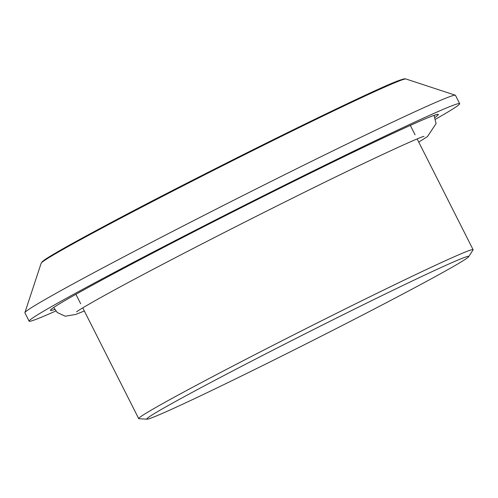 <?xml version="1.0" encoding="UTF-8"?>
<svg xmlns="http://www.w3.org/2000/svg" width="498" height="498" viewBox="0 0 498 498"><rect width="100%" height="100%" fill="white"/><g stroke="black" fill="none" stroke-linecap="round" stroke-linejoin="round"><path stroke-width="0.75" d="M435.657 119.128A241.181 6.312 153.2 0 0 459.673 103.665L455.452 95.311A241.181 6.312 153.2 0 0 455.303 95.199A241.181 6.312 153.2 0 0 455.01 95.162A241.181 6.312 153.2 0 0 234.514 199.841A241.181 6.312 153.2 0 0 24.9 312.613A241.181 6.312 153.2 0 0 24.9 312.794L29.121 321.154A241.181 6.312 153.2 0 0 29.569 321.297A241.181 6.312 153.2 0 0 55.826 310.995M459.673 103.665A241.181 6.312 153.2 0 0 459.231 103.522A241.181 6.312 153.2 0 0 235.915 209.621A241.181 6.312 153.2 0 0 29.121 321.154M468.587 256.75L473.025 249.977A187.329 4.905 153.2 0 0 473.1 249.691A187.329 4.905 153.2 0 0 472.758 249.579A187.329 4.905 153.2 0 0 299.31 331.985A187.329 4.905 153.2 0 0 138.693 418.613A187.329 4.905 153.2 0 0 138.961 418.725L147.053 419.173A180.301 4.719 153.2 0 0 147.122 419.173A180.301 4.719 153.2 0 0 310.416 341.696A180.301 4.719 153.2 0 0 468.587 256.75A180.301 4.719 153.2 0 0 468.325 256.37A180.301 4.719 153.2 0 0 297.736 337.532A180.301 4.719 153.2 0 0 147.053 419.173M404.289 79.182A202.786 5.31 153.2 0 0 220.9 165.884A202.786 5.31 153.2 0 0 42.28 262.048M405.633 78.939A204.373 5.347 153.2 0 0 218.79 167.639A204.373 5.347 153.2 0 0 41.166 263.199L42.342 261.568L45.909 258.941C54.164 253.532 72.21 243.373 100.054 228.464C193.884 177.979 375.156 88.289 399.832 80.19C405.957 78.174 404.283 78.914 405.882 78.97A204.373 5.347 153.2 0 0 405.633 78.939M435.059 117.354A217.296 5.69 153.2 0 0 255.984 200.202A217.296 5.69 153.2 0 0 50.84 310.515A217.296 5.69 153.2 0 0 54.749 309.463M41.166 263.199L24.9 312.613M405.882 78.97L455.303 95.199M51.232 309.432L51.742 308.953C54.357 306.78 62.58 301.794 76.418 294.007C104.935 278.052 146.126 256.252 199.997 228.619C254.87 200.489 315.19 170.459 360.259 148.821C407.165 126.43 432.787 114.994 437.126 114.503M75.895 294.299L80.676 303.761M82.755 307.876L138.693 418.613M410.302 125.378L415.083 134.84M417.162 138.954L473.1 249.691M434.057 115.368L436.092 123.585L427.446 136.614L418.75 142.092M84.336 311.013L75.528 314.499L65.226 316.205L57.164 312.439L53.747 307.478M76.592 311.86C77.856 310.397 102.974 295.737 145.821 273.197C187.466 251.16 243.136 222.699 293.459 197.718C361.884 163.556 419.534 137 424.022 136.359L423.997 136.365"/></g></svg>
